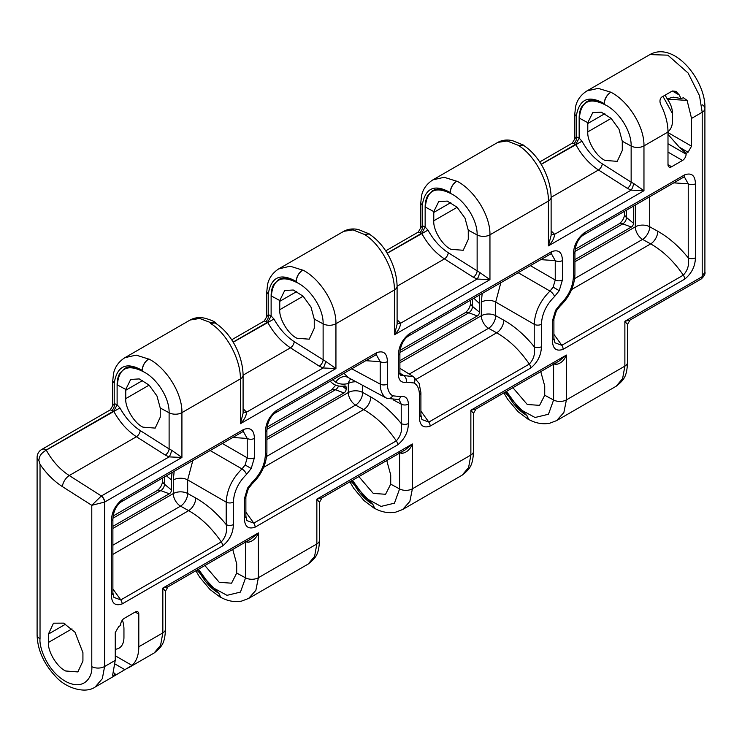 <?xml version="1.0" encoding="UTF-8"?>
<svg xmlns="http://www.w3.org/2000/svg" width="742" height="742" viewBox="0 0 742 742"><rect width="100%" height="100%" fill="white"/><g stroke="black" fill="none" stroke-linecap="round" stroke-linejoin="round"><path stroke-width="1.11" d="M45.902 450.283L44.437 451.34C40.81 453.77 38.974 456.877 38.936 460.652A9.229 5.324 180 0 1 37.1 457.462A9.229 9.229 0 0 1 41.71 449.466A9.229 5.324 60 0 1 46.329 449.93L46.264 450.144C52.357 461.116 60.019 469.584 69.238 475.539L101.385 495.981A5.129 2.959 60 0 1 104.696 502.056L91.785 505.311L101.181 496.11L169.102 456.887A5.129 1.493 108.7 0 0 171.56 450.208L181.92 457.471L169.102 456.887L165.299 455.087A5.129 2.588 122.5 0 0 169.111 448.938L171.56 450.208M37.1 457.462L37.1 634.883A9.229 5.324 0 0 0 39.799 638.649A9.229 5.324 0 0 0 40.031 638.779L40.031 464.316L38.936 460.652M399.91 373.18L403.722 375.526L413.396 376.658L399.892 368.301M386.953 398.389L386.601 398.204C382.455 395.653 380.321 390.951 380.21 384.115L380.21 361.66L376.315 354.685L375.582 355.028A5.129 2.959 -120 0 0 376.639 352.682C383.568 350.298 387.157 353.285 387.389 361.623A5.129 2.959 180 0 1 380.21 361.66L365.76 360.695M343.936 373.291L348.248 377.585M142.993 427.169L155.199 428.097L160.244 417.208L160.235 407.998L156.961 395.931L149.068 385.079L139.246 378.921L130.703 379.431L125.76 389.439L125.741 398.639C124.971 407.748 134.46 423.441 142.993 427.169M297.013 338.25L309.21 339.187L314.265 328.289L314.246 319.079L310.972 307.012L303.079 296.16L293.257 290.001L284.715 290.512L279.771 300.519L279.753 309.72C278.983 318.828 288.471 334.521 297.013 338.25M451.025 249.34L463.221 250.267L468.276 239.378L468.258 230.159L464.984 218.092L457.091 207.241L447.268 201.082L438.726 201.592L433.782 211.6L433.773 220.801C432.994 229.909 442.482 245.602 451.025 249.34M512.898 387.695L527.274 404.492L539.582 405.355L544.721 395.236L544.73 386.044L540.76 371.603M358.887 476.614L373.263 493.411L385.571 494.274L390.709 484.155L390.719 474.954L386.749 460.522M204.875 565.534L219.252 582.322L231.56 583.193L236.698 573.074L236.707 563.874L232.738 549.442M115.251 649.231A23.577 13.606 -120 0 0 119.063 648.137A23.577 13.606 -120 0 0 123.951 637.35L123.951 628.984A23.577 13.606 -120 0 0 122.411 620.024M65.676 670.991L77.873 671.918L82.928 661.029L82.928 652.663L74.979 632.175L63.589 623.141L53.48 623.197L48.425 634.085L48.425 642.451C47.655 651.559 57.143 667.253 65.676 670.991M667.42 132.261C670.703 129.72 672.373 126.131 672.438 121.502L672.438 113.136C672.373 108.471 670.703 103.815 667.42 99.168L667.188 98.862A23.577 13.606 -120 0 0 665.027 95.208M605.036 160.42L617.233 161.348L622.288 150.459L622.269 141.24L618.995 129.173L611.102 118.33L601.28 112.163L592.737 112.673L587.794 122.68L587.785 131.881C587.005 140.989 596.494 156.683 605.036 160.42M695.421 183.784L695.421 257.808C695.198 266.378 691.618 273.492 684.662 279.159L563.15 349.315C556.222 351.689 552.642 348.712 552.4 340.374L552.4 320.989L555.582 310.277L560.284 304.368C568.493 296.262 572.87 287.033 573.418 276.673L573.418 254.218C573.631 245.648 577.22 238.534 584.177 232.867L684.662 174.843C691.6 172.469 695.18 175.446 695.421 183.784A5.129 2.959 180 0 1 688.233 183.821L684.337 176.846L683.605 177.19A5.129 2.959 60 0 1 683.326 177.319M387.389 361.623L387.389 384.078C387.472 389.773 389.244 393.677 392.694 395.801L400.532 396.608C405.457 395.783 408.081 398.287 408.415 404.121L408.415 423.506C408.193 432.076 404.613 439.19 397.656 444.866L255.127 527.154C248.199 529.528 244.619 526.551 244.378 518.213L244.378 498.828L247.559 488.115L252.261 482.207C260.47 474.101 264.848 464.863 265.395 454.512L265.395 432.057C265.608 423.487 269.198 416.364 276.154 410.697L376.639 352.682M420.909 411.114L428.82 422.077L529.315 364.062C533.776 359.258 535.409 353.489 534.221 346.755L534.221 324.31C534.908 311.89 540.167 300.816 549.998 291.077L553.142 287.145L559.236 290.669L554.543 296.568C546.335 304.684 541.957 313.912 541.4 324.273L541.4 346.718C541.187 355.288 537.607 362.411 530.651 368.078L430.165 426.093C423.228 428.477 419.647 425.5 419.406 417.152L419.406 394.707C419.332 389.012 417.56 385.098 414.101 382.974L406.273 382.176C401.348 382.993 398.723 380.488 398.389 374.654L398.389 355.27C398.602 346.709 402.192 339.586 409.139 333.919L551.668 251.631C558.605 249.247 562.186 252.234 562.427 260.572A5.129 2.959 180 0 1 555.239 260.609L551.343 253.625L550.61 253.977A5.129 2.959 -120 0 0 551.668 251.631M135.183 612.029A5.129 2.959 -60 0 1 137.743 611.779A5.129 2.959 -60 0 1 138.8 614.126L135.183 612.029L124.313 618.309A5.129 2.959 -60 0 0 120.686 624.588L120.686 625.423L118.729 626.554L115.251 632.583L115.251 660.361L104.603 666.511L102.331 678.67L95.115 687.064L112.673 676.927M138.8 614.126L138.8 646.764A44.585 25.738 60 0 1 131.993 665.426L114.138 676.036C112.265 677.27 112.172 677.214 113.878 675.888L114.138 676.036C112.265 677.27 112.172 677.214 113.878 675.888A44.585 25.738 60 0 0 115.483 674.255L113.878 672.799L115.019 674.524C112.988 675.702 112.237 675.656 112.775 674.376L115.251 660.361M667.995 132.595L691.553 146.193L691.553 118.414L687.092 100.402L667.42 99.168M691.553 146.193L688.066 152.231L679.31 147.176L667.995 134.376M667.995 143.735L686.118 154.197L686.118 153.353L688.066 152.231M686.118 154.197A5.129 2.959 -60 0 1 682.492 160.467L667.995 152.101M671.621 166.746A5.129 2.959 -60 0 1 669.061 166.996A5.129 2.959 -60 0 1 667.995 164.65L671.621 166.746L682.492 160.467M672.317 90.997L675.981 91.377L679.31 95.032L672.317 90.997L661.447 97.267C659.573 99.447 659.49 102.183 661.187 105.485A44.585 25.738 60 0 1 667.995 132.011L667.995 164.65M243.645 429.46C250.573 427.086 254.163 430.063 254.395 438.411L254.395 457.786L251.213 468.499L246.52 474.407C238.312 482.513 233.934 491.751 233.378 502.102L233.378 524.557C233.164 533.127 229.584 540.25 222.628 545.917L122.133 603.932C115.205 606.316 111.625 603.329 111.383 594.991L111.383 520.977C111.597 512.407 115.186 505.283 122.133 499.616L243.645 429.46A5.129 2.959 -120 0 1 242.588 431.807L243.311 431.464L247.216 438.439A5.129 2.959 0 0 0 254.395 438.411M662.996 96.377L672.438 113.535M667.188 98.862L673.282 97.146L680.915 98.51L683.41 97.777L687.092 100.402M679.31 95.032A44.585 25.738 60 0 1 680.915 98.51M701.153 279.001A5.129 2.866 -121.6 0 0 701.255 278.936A5.129 2.866 -121.6 0 0 702.201 276.664L702.201 112.274L699.493 95.672L688.084 73.004L667.837 55.168L649.871 54.593L586.941 90.923L598.173 88.363L610.851 92.203C628.391 101.125 644.446 126.632 643.963 145.896L643.963 190.713L631.136 190.128A5.129 1.493 108.7 0 0 633.594 183.45L643.963 190.713L548.412 245.88L551.12 235.362L551.12 197.289C550.694 177.524 539.48 155.486 523.147 145.117L518.639 145.441L507.027 140.98L497.799 142.39L432.929 179.842L444.161 177.282L456.664 181.215C452.703 183.951 450.533 187.707 450.144 192.512A35.366 20.414 -120 0 0 432.734 190.611L427.893 195.378A35.366 20.414 -120 0 0 425.147 206.953L425.249 204.365L427.893 195.378M581.904 106.458A35.366 20.414 -120 0 0 579.159 118.034L579.261 115.446L581.904 106.458L586.746 101.691A35.366 20.414 -120 0 1 604.155 103.592C588.443 94.791 579.14 99.048 576.256 116.355L576.256 136.936A5.129 3.682 -76.9 0 1 573.668 143.633L572.314 143.132L539.675 161.979M243.088 411.522A5.129 3.552 144.8 0 0 246.594 412.144C246.261 416.067 244.192 419.926 240.389 423.719L240.389 378.893C240.723 359.703 226.727 333.028 210.44 323.373L211.34 322.853L199.617 318.466L190.137 320.015L124.916 357.672L136.138 355.121L148.641 359.054C144.681 361.781 142.51 365.546 142.121 370.341A35.366 20.414 -120 0 0 124.712 368.449L119.87 373.207A35.366 20.414 -120 0 0 117.115 384.783L117.227 382.195L119.87 373.207M210.44 323.373L215.124 322.955C231.458 333.325 242.671 355.362 243.088 375.127L243.088 375.127A9.229 5.324 0 0 1 240.389 378.893L181.92 412.645L181.92 457.471L104.696 502.056M216.738 323.994L215.44 322.455L211.34 322.853M148.688 359.026L148.641 359.054C144.773 361.836 142.65 365.565 142.288 370.249L142.121 370.351C126.409 361.549 117.106 365.806 114.222 383.113L114.222 403.685A5.129 3.682 -76.9 0 1 111.634 410.382L110.28 409.881L41.71 449.466M164.705 590.409L162.841 588.063L167.989 586.829L251.13 538.831L258.383 532.904L258.383 577.721L255.851 590.354L248.635 598.432L241.725 601.057C234.741 602.374 227.738 601.131 220.726 597.329L218.751 593.071L220.504 597.393L221.57 597.774M278.64 268.929L290.15 266.202L302.653 270.134C298.785 272.917 296.661 276.645 296.299 281.339L296.132 281.431A35.366 20.414 -120 0 0 278.723 279.53L273.881 284.288A35.366 20.414 -120 0 0 271.127 295.863L271.238 293.275L273.881 284.288M302.699 270.107L302.653 270.134C298.692 272.861 296.522 276.627 296.132 281.431C280.42 272.629 271.118 276.887 268.233 294.194L268.233 314.766A5.129 3.682 -76.9 0 1 265.645 321.471L264.291 320.971L231.652 339.808M456.72 181.187L456.664 181.215C452.796 183.997 450.672 187.726 450.311 192.419L450.144 192.512C434.432 183.71 425.129 187.967 422.244 205.274L422.244 225.846A5.129 3.682 -76.9 0 1 419.657 232.552L418.303 232.051L385.664 250.889M604.322 103.5L604.155 103.592C604.544 98.797 606.715 95.032 610.675 92.296C606.808 95.078 604.684 98.816 604.322 103.5M218.751 593.071C211.906 589.185 206.044 583.147 201.175 574.967A35.366 20.414 -120 0 0 218.584 593.173L196.918 570.125M322 497.901L405.141 449.912L412.394 443.985L412.394 488.802L409.862 501.434L402.646 509.513L395.736 512.138C388.752 513.455 381.75 512.212 374.738 508.418L372.762 504.152L374.515 508.483L375.582 508.864M472.728 412.58L470.864 410.224L476.012 408.99L559.153 360.992L566.406 355.066L566.406 399.892L563.874 412.515L556.658 420.593L549.748 423.218C542.764 424.535 535.761 423.292 528.749 419.499L526.774 415.242L528.527 419.564L529.593 419.944M370.128 234.667L369.247 233.897L364.628 234.361L369.136 234.036C385.469 244.406 396.682 266.443 397.1 286.208L444.467 258.902C435.341 252.892 427.763 244.387 421.725 233.378L425.147 227.033L427.986 230.103C433.374 239.879 440.136 247.429 448.279 252.753L479.582 272.37L489.952 279.632L477.125 279.048A5.129 1.493 108.7 0 0 479.582 272.37M524.14 145.747L523.258 144.987L518.463 145.534C534.75 155.189 548.746 181.873 548.412 201.054A9.229 5.324 0 0 0 551.12 197.289M372.762 504.152C365.917 500.266 360.055 494.237 355.186 486.047A35.366 20.414 -120 0 0 372.595 504.254L350.929 481.206M526.774 415.242C519.929 411.356 514.067 405.317 509.197 397.128A35.366 20.414 -120 0 0 526.607 415.334L504.94 392.286M456.664 181.215L456.84 181.113C474.379 190.045 490.425 215.551 489.952 234.815L548.412 201.054L548.412 245.88C552.215 242.087 554.283 238.228 554.617 234.305L631.136 190.128L627.333 188.338A5.129 2.588 122.5 0 0 631.145 182.189L633.594 183.45M302.653 270.134L302.829 270.032C320.368 278.964 336.414 304.47 335.94 323.725L394.401 289.974C394.735 270.784 380.739 244.109 364.452 234.453L353.016 229.899L343.778 231.309L278.918 268.762M148.641 359.054L148.817 358.952C166.356 367.884 182.402 393.39 181.92 412.645A9.229 5.324 -0 0 1 169.111 412.775C169.556 397.61 156.479 377.659 142.612 371.325C127.188 363.784 118.776 368.31 117.357 384.913L117.227 382.195M626.74 323.66L624.875 321.305L630.023 320.071L627.574 324.3L627.574 362.365C626.758 375.86 624.792 379.45 616.157 386.248L622.612 378.606L624.875 366.131L566.406 399.892A9.229 5.324 180 0 1 553.597 400.012L553.597 364.192M556.658 420.593L616.157 386.248M476.012 408.99L473.563 413.22L473.563 451.284C472.747 464.78 470.78 468.369 462.145 475.168L468.601 467.525L470.864 455.05L412.394 488.802A9.229 5.324 180 0 1 399.586 488.932L399.586 453.112M402.646 509.513L462.145 475.168M318.717 501.499L316.853 499.143L322 497.91L319.552 502.139L319.552 540.204C318.735 553.69 316.769 557.288 308.134 564.087L314.589 556.444L316.853 543.969L258.383 577.721A9.229 5.324 180 0 1 245.574 577.851L245.574 542.031M248.635 598.432L308.134 564.078M167.989 586.82L165.54 591.059L165.54 629.123C164.724 642.609 162.758 646.208 154.123 652.997L160.578 645.354L162.841 632.889L138.8 646.764M115.483 674.255L115.019 674.524M112.636 675.239L112.775 674.376M627.333 188.338L598.479 169.983C589.352 163.973 581.774 155.468 575.736 144.458L579.159 138.123L581.997 141.184C587.386 150.96 594.147 158.51 602.291 163.834L631.145 182.189L631.145 146.026C631.59 130.861 618.513 110.91 604.647 104.576C589.222 97.026 580.81 101.552 579.391 118.154L579.261 115.446M579.159 118.034L579.159 138.114A14.348 8.283 60 0 0 576.256 136.936L574.753 138.893L574.753 114.268L576.256 116.355M425.147 206.953L425.147 227.033A14.348 8.283 60 0 0 422.244 225.846L420.742 227.813L420.742 203.187L422.244 205.274M243.088 410.011A5.129 2.792 125.9 0 0 244.044 409.63L246.594 412.144L323.113 367.967L319.31 366.177L290.456 347.822C281.329 341.812 273.752 333.306 267.714 322.297L271.127 315.953L273.974 319.023C279.363 328.799 286.124 336.349 294.259 341.672L325.571 361.289L335.94 368.551L323.113 367.967A5.129 1.493 108.7 0 0 325.571 361.289M271.127 295.863L271.127 315.953A14.348 8.283 60 0 0 268.233 314.766L266.73 316.732L266.73 292.098L268.233 294.194M165.299 455.087L136.445 436.741C127.318 430.731 119.74 422.226 113.702 411.207L117.115 404.872L119.963 407.942C125.352 417.718 132.113 425.268 140.247 430.583L169.111 448.938L169.111 412.775L160.235 407.998M117.115 384.783L117.115 404.872A14.348 8.283 60 0 0 114.222 403.685L112.719 405.651L112.719 381.017L114.222 383.113M509.197 397.128L506.35 391.479M355.186 486.047L352.339 480.389M201.175 574.967L198.327 569.309M399.892 360.658L477.31 315.962A3.079 1.772 120 0 0 479.49 312.197L479.49 295.038M530.651 368.078A5.129 2.959 -120 0 0 529.315 364.062C519.762 350.15 508.873 339.734 496.658 332.815L488.561 328.298A10.249 5.917 60 0 1 481.317 315.74L481.317 302.124L482.189 293.48M266.897 437.446L343.982 392.935A3.079 1.772 120 0 0 346.162 389.17L346.162 387.5A3.079 1.772 120 0 0 345.698 386.22A3.079 1.772 120 0 0 344.715 385.97A40.995 23.67 -60 0 1 331.6 382.566A40.995 23.67 -60 0 1 330.273 381.184M245.88 512.175L253.792 523.129L396.321 440.85C386.767 426.938 375.879 416.522 363.673 409.593L355.566 405.076A10.249 5.917 60 0 1 348.323 392.527L348.323 383.503C343.518 384.671 339.344 384.245 335.792 382.223L332.694 379.783M112.886 526.366L169.315 493.782A3.079 1.772 120 0 0 171.495 490.017L171.495 479.953A40.995 23.67 -60 0 1 172.153 472.478M112.886 588.953L120.798 599.916L221.292 541.901C211.739 527.989 200.85 517.573 188.635 510.644L180.538 506.137A10.249 5.917 60 0 1 173.294 493.578L173.294 479.963L174.166 471.309M574.92 259.607L631.321 227.043A3.079 1.772 120 0 0 633.501 223.277L633.501 206.118M553.903 334.336L561.815 345.299L683.326 275.143C673.773 261.23 662.884 250.815 650.678 243.895L642.572 239.378A10.249 5.917 60 0 1 635.328 226.829L635.328 205.061M319.31 366.177A5.129 2.588 122.5 0 0 323.122 360.028L323.122 323.855C323.568 308.691 310.49 288.74 296.624 282.414C281.199 274.865 272.787 279.391 271.368 295.993L271.238 293.275M397.1 322.612A5.129 3.552 144.8 0 0 400.606 323.224L477.125 279.048L473.322 277.258A5.129 2.588 122.5 0 0 477.134 271.108L477.134 234.936C477.579 219.78 464.501 199.821 450.635 193.495C435.211 185.945 426.798 190.471 425.379 207.074L425.249 204.365M506.48 391.396L519.048 408.814L535.047 417.496L548.459 414.259L553.597 400.012L544.721 395.236M352.469 480.315L365.036 497.724L381.026 506.415L394.447 503.178L399.586 488.932L390.709 484.155M198.457 569.235L211.025 586.644L227.015 595.334L240.436 592.097L245.574 577.851L236.698 573.074M314.246 319.079L323.122 323.855A9.229 5.324 0 0 0 335.94 323.725L335.94 368.551L240.389 423.719L243.088 413.201L243.088 375.127M468.258 230.159L477.134 234.936A9.229 5.324 0 0 0 489.952 234.815L489.952 279.632L394.401 334.8L397.1 324.282L397.1 286.208A9.229 5.324 0 0 1 394.401 289.974L394.401 334.8C398.204 331.006 400.272 327.148 400.606 323.224L398.055 320.711A5.129 2.792 125.9 0 1 397.1 321.091M473.563 451.284A9.229 5.324 180 0 1 470.864 455.05L470.864 410.224L566.406 355.066C564.31 360.399 560.85 363.534 556.046 364.48L553.597 363.849M165.54 629.123A9.229 5.324 180 0 1 162.841 632.889L162.841 588.063L258.383 532.904C256.278 538.228 252.827 541.363 248.013 542.309L245.574 541.688M319.552 540.204A9.229 5.324 180 0 1 316.853 543.969L316.853 499.143L412.394 443.985C410.289 449.309 406.839 452.453 402.034 453.39L399.586 452.768M222.628 545.917A5.129 2.959 -120 0 0 221.292 541.901C225.754 537.087 227.386 531.318 226.199 524.594L226.199 502.139C226.885 489.729 232.144 478.655 241.975 468.916L210.144 450.533M192.818 460.541L187.661 479.888L187.661 493.504L195.758 498.021C206.675 504.18 216.822 513.028 226.199 524.594A5.129 2.959 180 0 0 233.378 524.557M500.841 282.702L495.684 302.059L495.684 315.675L503.781 320.192C514.698 326.341 524.844 335.198 534.221 346.755A5.129 2.959 180 0 0 541.4 346.718M555.582 310.277L556.398 310.75L553.903 318.893L553.903 338.278L554.942 342.776L561.815 345.299A5.129 2.959 -120 0 1 563.15 349.315M419.406 417.152A5.129 2.959 180 0 0 420.909 415.066L421.948 419.555L428.82 422.077A5.129 2.959 -120 0 1 430.165 426.093M247.559 488.115L248.375 488.579L245.88 496.732L245.88 516.117L246.919 520.606L253.792 523.129A5.129 2.959 -120 0 1 255.127 527.154M120.798 502.093A5.129 2.959 -120 0 0 121.076 501.963C119.833 502.798 113.711 507.24 112.886 518.881L112.886 592.895L113.925 597.393L120.798 599.916A5.129 2.959 -120 0 1 122.133 603.932M397.656 444.866A5.129 2.959 -120 0 0 396.321 440.85C400.782 436.036 402.424 430.267 401.227 423.543L401.227 404.158L393.557 400.031M684.662 279.159A5.129 2.959 -120 0 0 683.326 275.143C687.788 270.338 689.429 264.569 688.233 257.836L688.233 183.821L673.782 182.857M112.886 518.881A5.129 2.959 180 0 1 111.383 520.977M112.886 592.895A5.129 2.959 180 0 1 111.383 594.991M274.809 413.173A5.129 2.959 -120 0 0 275.087 413.044C273.844 413.878 267.723 418.33 266.897 429.961L266.897 429.961A5.129 2.959 180 0 1 265.395 432.057M408.415 423.506A5.129 2.959 180 0 1 401.227 423.543C391.85 411.977 381.703 403.119 370.787 396.97A10.249 5.815 -60.9 0 1 363.673 409.593L263.633 467.349M245.88 516.117A5.129 2.959 180 0 1 244.378 518.213M407.803 336.386A5.129 2.959 -120 0 0 408.081 336.265C406.839 337.091 400.717 341.543 399.892 353.183L399.892 353.183A5.129 2.959 180 0 1 398.389 355.27M582.832 235.335A5.129 2.959 -120 0 0 583.11 235.205C581.867 236.039 575.746 240.491 574.92 252.132L574.92 252.132A5.129 2.959 180 0 1 573.418 254.218M695.421 257.808A5.129 2.959 180 0 1 688.233 257.836C678.856 246.279 668.709 237.421 657.792 231.272L649.695 226.755L649.695 196.769M553.903 338.278A5.129 2.959 180 0 1 552.4 340.374M686.118 153.353L679.31 147.176M704.9 271.924C705.512 273.779 704.297 276.117 701.255 278.936L701.042 279.066A5.129 2.959 -120 0 0 702.108 276.72L704.9 271.924L704.9 108.499A9.229 5.324 180 0 1 702.201 112.274L691.553 118.414M101.181 496.11A5.129 2.866 58.4 0 1 104.603 502.111L104.603 666.511A9.229 5.324 0 0 1 91.785 666.641L91.785 505.311L62.384 486.604C53.999 481.206 46.551 473.776 40.031 464.316M551.12 233.693A5.129 3.552 144.8 0 0 554.617 234.305L552.067 231.792A5.129 2.792 125.9 0 1 551.12 232.172M387.185 253.319L427.986 230.103M541.196 164.399L581.997 141.184M233.173 342.238L273.974 319.023M46.264 450.144L119.963 407.942M556.046 364.48A5.129 1.985 100.8 0 0 555.702 362.977M402.034 453.39A5.129 1.985 100.8 0 0 401.691 451.897M248.013 542.309A5.129 1.985 100.8 0 0 247.68 540.816M479.49 303.571L473.878 298.275M553.903 318.893A5.129 2.959 180 0 1 552.4 320.989M414.101 382.974A5.129 4.183 -60 0 0 413.127 376.5M399.892 353.183L399.892 372.567L400.504 375.155L403.722 375.526A5.129 3.654 76.1 0 1 406.273 382.176M553.142 287.145L555.239 279.994L555.239 260.609L540.788 259.644M562.427 260.572L562.427 279.957L559.236 290.669M562.427 279.957A5.129 2.959 180 0 1 555.239 279.994L530.391 265.645M245.88 496.732A5.129 2.959 180 0 1 244.378 498.828M392.694 395.801A5.129 4.183 120 0 1 386.601 398.204M400.532 396.608A5.129 3.654 76.1 0 1 398.139 399.484L399.048 399.437L401.227 404.158A5.129 2.959 180 0 0 408.415 404.121M246.52 474.407A5.129 2.031 -132.2 0 0 241.975 468.916L245.12 464.984L247.216 457.823A5.129 2.959 0 0 0 254.395 457.786M245.12 464.984L251.213 468.499M350.808 378.958A10.249 7.318 -103.9 0 0 348.323 383.503A10.249 5.917 0 0 1 356.058 381.778M347.989 377.437A10.249 8.366 -60 0 0 335.792 382.223M627.574 362.365A9.229 5.324 180 0 1 624.875 366.131L624.875 321.305L702.108 276.72M667.995 132.011L643.963 145.896A9.229 5.324 0 0 1 631.145 146.026L622.269 141.24M40.031 638.779C38.992 646.662 46.755 670.87 65.908 681.583C85.061 691.498 92.824 675.647 91.785 666.641M62.384 486.604A9.229 4.656 -57.5 0 1 69.238 475.539L136.445 436.741A5.129 2.588 122.5 0 0 140.247 430.583M611.167 118.386L587.785 131.881M604.823 113.674L587.785 123.515M573.668 143.633A9.229 5.324 -120 0 1 575.532 144.393L541.113 164.26M419.657 232.552A9.229 5.324 -120 0 1 421.521 233.313L387.101 253.18M265.645 321.471A9.229 5.324 -120 0 1 267.51 322.232L233.09 342.099M111.634 410.382A9.229 5.324 -120 0 1 113.498 411.151L46.329 449.93M602.291 163.834A5.129 2.588 122.5 0 1 598.479 169.983L551.12 197.326M294.259 341.672A5.129 2.588 122.5 0 1 290.456 347.822L243.088 375.164M71.983 628.854L48.425 642.451M450.811 202.594L433.773 212.435M296.8 291.504L279.753 301.345M142.789 380.423L125.741 390.264M399.892 362.755L481.317 315.74A10.249 5.917 -0 0 1 495.684 315.675A10.249 5.815 -60.9 0 1 488.561 328.298L409.241 374.089M416.392 379.162L496.658 332.815A10.249 5.815 -60.9 0 0 503.781 320.192M266.897 439.533L348.323 392.527A10.249 5.917 0 0 1 362.69 392.453L370.787 396.97M266.638 456.423L355.566 405.076A10.249 5.815 -60.9 0 0 362.69 392.453L362.69 385.348M112.886 528.452L173.294 493.578A10.249 5.917 0 0 1 187.661 493.504A10.249 5.815 -60.9 0 1 180.538 506.137L112.886 545.194M112.886 554.385L188.635 510.644A10.249 5.815 -60.9 0 0 195.758 498.021M574.92 261.703L635.328 226.829A10.249 5.917 180 0 1 649.695 226.755A10.249 5.815 119.1 0 1 642.572 239.378L574.66 278.584M457.155 207.296L433.773 220.801M303.144 296.216L279.753 309.72M149.123 385.135L125.741 398.639M65.676 624.124L48.425 634.085M571.655 289.519L650.678 243.895A10.249 5.815 119.1 0 0 657.792 231.272M243.088 408.935L244.044 409.63M397.1 320.015L398.055 320.711M473.322 277.258L444.467 258.902A5.129 2.588 122.5 0 0 448.279 252.753M551.12 231.096L552.067 231.792M233.378 502.102A5.129 2.959 180 0 1 226.199 502.139L187.661 479.888A10.249 5.917 0 0 0 173.294 479.963M351.727 368.793L380.21 384.115A5.129 2.959 180 0 0 387.389 384.078M541.4 324.273A5.129 2.959 180 0 1 534.221 324.31L495.684 302.059A10.249 5.917 0 0 0 481.317 302.124M222.368 443.484L247.216 457.823L247.216 438.439L232.765 437.483M125.76 389.439L117.357 384.913M279.771 300.519L271.368 295.993M433.782 211.6L425.379 207.074M587.794 122.68L579.391 118.154M554.543 296.568A5.129 2.031 -132.2 0 0 549.998 291.077L518.176 272.704M242.309 431.937A5.129 2.959 -120 0 0 242.588 431.807L121.076 501.963A5.129 2.959 -120 0 0 122.133 499.616M375.304 355.158A5.129 2.959 -120 0 0 375.582 355.028L275.087 413.044A5.129 2.959 -120 0 0 276.154 410.697M266.897 429.961L266.897 452.416A5.129 2.959 180 0 1 265.395 454.512M266.897 452.416C266.332 464.362 261.397 474.861 252.076 483.914A5.129 2.031 -132.2 0 0 252.261 482.207M550.332 254.107A5.129 2.959 -120 0 0 550.61 253.977L408.081 336.265A5.129 2.959 -120 0 0 409.139 333.919M399.892 372.567A5.129 2.959 180 0 1 398.389 374.654M420.909 415.066L420.909 392.611A5.129 2.959 180 0 1 419.406 394.707M684.662 174.843A5.129 2.959 60 0 1 683.605 177.19L583.11 235.205A5.129 2.959 -120 0 0 584.177 232.867M574.92 252.132L574.92 274.577A5.129 2.959 180 0 1 573.418 276.673M574.92 274.577C574.354 286.533 569.42 297.023 560.099 306.075A5.129 2.031 -132.2 0 0 560.284 304.368M125.008 669.766L115.121 664.053M115.251 655.761L131.993 665.426M702.424 104.872A9.229 5.324 180 0 1 704.9 108.499C706.134 81.36 674.775 40.652 649.871 54.593M631.321 227.043L622.816 223.861L574.929 251.51M633.501 223.277L626.489 217.499A5.194 2.996 -60 0 1 622.816 223.861A10.249 5.917 60 0 0 618.949 223.954L575.171 249.238M626.489 210.162L626.489 217.499A10.249 5.917 -0 0 1 624.634 214.104C624.207 218.25 622.315 221.533 618.949 223.954M477.31 315.962L468.805 312.781L399.901 352.561M479.49 312.197L472.478 306.418A5.194 2.996 -60 0 1 468.805 312.781A10.249 5.917 60 0 0 464.937 312.874L400.142 350.289M472.478 299.082L472.478 306.418A10.249 5.917 0 0 1 470.623 303.024C470.196 307.169 468.304 310.453 464.937 312.874M343.982 392.935L335.477 389.763L266.907 429.349M338.593 385.979A5.194 2.996 -60 0 1 335.477 389.763A10.249 5.917 -120 0 0 331.609 389.847L267.148 427.067M346.162 389.17L342.563 386.202M346.162 387.5L344.371 386.025M171.495 479.953L166.421 475.78M169.315 493.782L160.81 490.601L112.895 518.268M171.495 490.017L164.483 484.238A5.194 2.996 -60 0 1 160.81 490.601A10.249 5.917 -120 0 0 156.942 490.694L113.136 515.987M164.483 476.902L164.483 484.238A10.249 5.917 180 0 1 162.628 480.844C162.21 484.971 160.318 488.255 156.942 490.694M348.258 377.585L386.87 398.352L398.139 399.484M154.123 652.997L128.338 667.883M528.527 419.564L518.055 411.699L507.639 399.289L503.892 392.898M374.515 508.483L364.044 500.618L353.628 488.208L349.881 481.808M220.504 597.393L210.032 589.538L199.617 577.118L195.86 570.728M586.95 90.923C578.417 96.33 576.265 103.416 575.569 106.811L574.753 114.268M523.258 144.987L512.499 140.655C507.055 139.44 502.158 140.025 497.799 142.39M432.938 179.842C424.405 185.25 422.254 192.336 421.558 195.73L420.742 203.187M369.247 233.897L358.488 229.575C353.044 228.36 348.146 228.944 343.787 231.309M215.44 322.455C213.26 320.952 209.68 319.533 204.69 318.179C199.31 317.038 194.46 317.65 190.137 320.015M278.927 268.752C270.394 274.169 268.242 281.255 267.547 284.65L266.73 292.098M124.916 357.672C116.383 363.079 114.231 370.175 113.535 373.569L112.719 381.017M248.375 488.579L252.076 483.914M420.909 392.611L419.119 383.382L413.396 376.658M556.398 310.75L560.099 306.075M37.1 634.883C37.49 649.946 43.843 664.007 56.16 677.056C66.196 688.205 85.311 694.03 95.115 687.064M630.023 320.071L701.042 279.066M418.303 232.051L420.742 227.813M572.314 143.132L574.753 138.893M264.291 320.971L266.73 316.732M110.28 409.881L112.719 405.651M330.153 381.249L331.6 382.566M335.718 385.154L331.609 389.847M470.623 300.148L470.623 303.024M624.634 211.238L624.634 214.104M162.628 477.969L162.628 480.844"/></g></svg>
